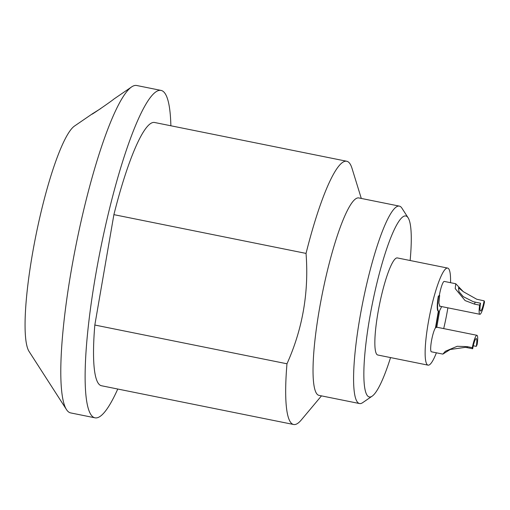 <?xml version="1.0" encoding="UTF-8"?>
<svg xmlns="http://www.w3.org/2000/svg" width="510" height="510" viewBox="0 0 510 510"><rect width="100%" height="100%" fill="white"/><g stroke="black" fill="none" stroke-linecap="round" stroke-linejoin="round"><path stroke-width="0.76" d="M443.687 328.593A49.515 8.287 101.4 0 0 447.474 310.22A49.515 8.287 101.4 0 0 447.876 307.836M450.54 282.687A49.515 8.287 101.4 0 0 447.64 268.075A49.515 8.287 101.4 0 0 428.221 323.008A49.515 8.287 101.4 0 0 428.056 365.147A49.515 8.287 101.4 0 0 436.394 352.805M474.383 304.087L479.649 305.146A12.591 2.104 101.4 0 0 479.859 314.287A12.591 2.104 101.4 0 0 484.5 301.92A25.175 4.214 101.4 0 0 484.13 300.83L476.786 299.268L463.329 291.688L458.515 287.723L458.955 291.618L463.207 296.61L473.197 301.659L475.275 302.149A25.175 4.214 101.4 0 0 474.383 304.087L465.107 300.588L455.226 288.609L455.736 283.738L444.286 281.424A12.591 2.104 101.4 0 0 439.346 295.392A12.591 2.104 101.4 0 0 439.346 295.405L438.676 296.119C437.204 305.356 437.21 310.38 438.683 311.202L435.82 327.777L436.802 327.127L439.665 310.545L441.673 306.587M435.54 327.72A12.591 2.104 101.4 0 0 431.454 341.088A12.591 2.104 101.4 0 0 431.415 351.798L442.865 354.112L445.396 351.25L457.215 346.284L467.039 346.602L472.305 347.667A25.175 4.214 101.4 0 0 472.674 348.757A9.231 1.543 -78.6 0 1 476.283 338.589A9.231 1.543 -78.6 0 1 476.263 346.373A25.175 4.214 101.4 0 0 477.156 344.441A12.591 2.104 101.4 0 0 476.946 335.3A12.591 2.104 101.4 0 0 472.305 347.667M438.364 311.132A17.71 2.964 -78.6 0 1 438.294 311.125A17.71 2.964 -78.6 0 1 438.351 296.055M438.358 311.138L435.495 327.707L435.82 327.777M428.056 365.147L377.77 355.005A49.515 8.287 -78.6 0 1 377.935 312.866A49.515 8.287 -78.6 0 1 397.354 257.933L447.64 268.075M390.552 357.586A92.316 15.453 -78.6 0 1 372.147 396.168A92.316 15.453 -78.6 0 1 372.058 396.225A92.316 15.453 -78.6 0 1 369.61 318.393A92.316 15.453 -78.6 0 1 403.066 216.712A92.316 15.453 -78.6 0 1 408.121 217.808A92.316 15.453 -78.6 0 1 410.136 260.514M362.725 402.619A100.706 16.855 -78.6 0 1 362.635 402.683A100.706 16.855 -78.6 0 1 362.54 402.747A100.706 16.855 -78.6 0 1 359.537 403.55A100.706 16.855 -78.6 0 1 361.335 309.691A100.706 16.855 -78.6 0 1 396.366 206.92A100.706 16.855 -78.6 0 1 399.368 206.116A100.706 16.855 -78.6 0 1 401.88 208.112L408.121 217.808M399.368 206.116L358.81 197.937A100.706 16.855 -78.6 0 0 355.814 198.741A100.706 16.855 101.4 0 0 320.784 301.506A100.706 16.855 101.4 0 0 318.986 395.371L359.537 403.55M94.828 325.029L286.977 363.783A134.277 22.472 101.4 0 0 293.62 424.498L101.471 385.745A134.277 22.472 -78.6 0 1 94.828 325.029L113.896 214.646L306.038 253.406A134.277 22.472 101.4 0 1 342.72 162.32A134.277 22.472 -78.6 0 1 346.717 161.249A134.277 22.472 -78.6 0 1 352.021 168.376L361.297 198.435M321.472 395.875L301.27 419.991A134.277 22.472 -78.6 0 1 297.617 423.428A134.277 22.472 101.4 0 1 293.62 424.498M113.794 99.125L131.586 86.936A167.006 27.948 101.4 0 1 131.739 86.834A167.006 27.948 -78.6 0 1 136.718 85.501L161.045 90.41A167.006 27.948 -78.6 0 0 156.073 91.743A167.006 27.948 101.4 0 0 97.984 262.166A167.006 27.948 101.4 0 0 95 417.824A167.006 27.948 101.4 0 0 99.979 416.492A167.006 27.948 -78.6 0 0 117.765 389.028M161.045 90.41A167.006 27.948 -78.6 0 1 170.869 125.779M113.896 214.646A134.277 22.472 -78.6 0 1 154.575 122.489L346.717 161.249M131.586 86.936A167.006 27.948 101.4 0 0 76.296 243.684A167.006 27.948 101.4 0 0 66.498 409.6A167.006 27.948 101.4 0 0 70.667 412.915L95 417.824M113.953 99.023C111.123 101.464 88.453 117.032 92.412 113.781L100.719 108.579M74.619 125.976A116.65 19.52 101.4 0 0 74.511 126.046A116.65 19.52 101.4 0 0 35.891 235.531A116.65 19.52 101.4 0 0 29.051 351.428L66.498 409.6M306.038 253.406C309.015 292.083 302.659 328.873 286.977 363.783M455.736 283.738L463.329 291.688M467.039 346.602A25.175 4.214 101.4 0 0 467.409 347.699L465.305 347.348L450.26 349.49L446.977 351.517L448.647 350.344M447.009 351.498L442.865 354.112M475.275 302.149L480.541 303.214A25.175 4.214 101.4 0 0 479.649 305.146M467.409 347.699L472.674 348.757M484.13 300.83A9.231 1.543 -78.6 0 1 480.522 310.998A9.231 1.543 -78.6 0 1 480.541 303.214M473.28 345.774L476.263 346.373M438.683 311.202L438.294 311.125M439.333 295.405L438.676 296.119M439.869 306.223L438.861 303.042L439.652 295.469M372.147 396.168L362.635 402.683M74.511 126.046L92.297 113.857M439.39 306.121L479.859 314.287M436.477 327.139L476.946 335.3"/></g></svg>
